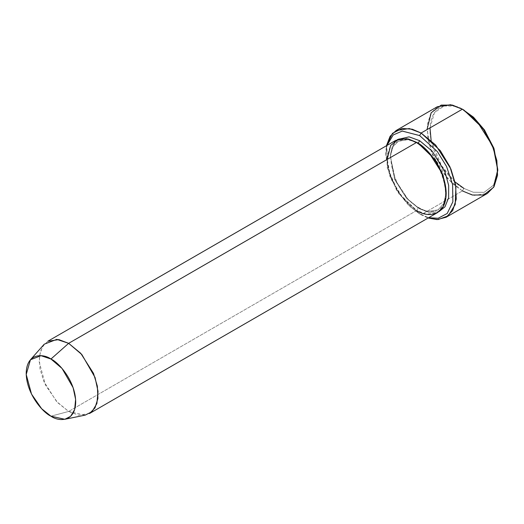<?xml version="1.0" encoding="UTF-8"?>
<svg xmlns="http://www.w3.org/2000/svg" width="524" height="524" viewBox="0 0 524 524"><rect width="100%" height="100%" fill="white"/><g stroke="black" fill="none" stroke-linecap="round" stroke-linejoin="round"><path stroke-width="0.39" stroke-dasharray="2.62 1.97" d="M437.376 106.706L430.794 113.433L427.27 124.83L427.951 139.528L432.608 154.901L447.876 178.933L462.404 190.926L421.113 214.768L428.134 218.01L419.639 213.916L399.288 194.332L389.712 175.9L385.716 155.163L386.941 145.462L387.184 167.392L396.406 189.865L408.72 205.526L419.639 213.916L428.652 217.709L419.639 213.916L421.113 214.768L462.404 190.926L463.884 188.371L473.375 192.288L484.235 192.288L493.811 184.913L497.8 168.787M89.506 413.515L78.482 415.178L68.651 411.445L416.691 210.51L426.523 214.237L437.547 212.574M44.219 344.202L40.341 351.486L39.182 361.743L45.49 385.101L57.561 402.543L68.651 411.445L50.952 416.187L68.651 411.445L85.176 415.139M395.836 140.327L390.341 145.927L387.413 155.431L387.976 167.68L391.854 180.485L404.58 200.515L416.691 210.51L418.165 207.956L427.505 211.493L437.979 209.914L443.736 203.581L446.173 192.609L443.736 203.581L437.979 209.914L427.505 211.493L418.165 207.956L419.207 207.851L419.639 208.807L428.691 212.39L438.968 211.631L428.691 212.39L419.639 208.807L419.207 207.851L418.165 207.956L406.663 198.458L394.572 179.431L390.347 155.628L393.138 146.602L398.351 141.284L408.373 139.633L417.438 142.836L408.373 139.633L398.351 141.284L393.138 146.602L390.347 155.628L394.572 179.431L406.663 198.458L418.165 207.956L416.691 210.51L398.993 193.48L390.662 177.453L387.197 159.42M397.362 139.567L392.45 145.849L390.197 155.707L395.417 180.197L407.914 199.231L419.639 208.807L407.914 199.231L395.417 180.197L390.197 155.707L392.45 145.849L397.362 139.567M418.165 143.242L417.124 143.347L416.691 142.39L417.124 143.347L418.126 143.262M497.793 169.625L493.562 185.293L483.999 192.354L473.264 192.262L463.884 188.371L462.404 190.926L474.207 195.4L487.431 193.402M455.061 181.933L441.359 165.486L431.128 140.478M429.994 127.895L434.468 112.719L444.011 105.992L454.616 106.175L463.884 110.04C453.961 102.737 430.427 100.896 429.962 129.625C430.427 158.877 453.961 184.219 463.884 188.371M421.113 214.768L410.109 206.384L397.637 190.926L387.819 168.545L386.424 145.757L385.716 153.46L389.882 175.101L399.877 194.332L411.202 207.406L419.639 213.916M416.691 210.51L68.651 411.445L56.54 401.456L43.813 381.426L39.942 368.614L39.372 356.366L42.306 346.868L47.795 341.268M462.404 190.926L452.494 183.57L441.169 170.49L431.173 151.259L427.014 129.618M437.979 209.914L432.975 211.506C428.887 211.945 424.296 210.727 419.207 207.851C394.808 195.609 381.505 147.997 398.351 141.284L403.349 139.692C407.443 139.253 412.028 140.471 417.124 143.347C441.522 155.595 454.825 203.201 437.979 209.914M385.716 155.163L385.716 153.46"/><path stroke-width="0.79" d="M497.8 170.49L493.811 148.05L484.235 129.625L463.884 110.04L462.404 109.188L472.314 116.544L483.645 129.625L493.634 148.855L497.8 170.49L493.634 187.317L483.645 195.013L472.314 195.013L462.404 190.926M419.639 135.578L437.383 151.613L446.553 166.449L452.605 184.579L452.874 201.773L447.208 213.478L438.175 218.253L428.652 217.709L438.175 218.253L447.208 213.478L452.874 201.773L452.605 184.579L446.553 166.449L437.383 151.613L419.639 135.578L402.249 131.079L393.177 134.969L386.941 145.462L393.177 134.969L402.249 131.079L419.639 135.578L421.113 133.024L419.639 135.578M428.134 218.01L438.202 219.549L448.249 215.803L455.218 204.517L455.926 186.609L449.998 166.946L440.271 150.591L421.113 133.024L435.647 145.017L450.915 169.056L455.566 184.422L456.247 199.12L452.729 210.524L446.14 217.244L437.036 219.589L428.134 218.01M64.825 419.285L85.176 415.139L92.047 411.635L96.881 403.559L98.034 391.415L95.067 377.496L81.868 354.578L68.651 343.331L80.761 353.327L93.482 373.35L97.359 386.162L97.929 398.41L94.995 407.908L89.506 413.515L437.547 212.574L443.035 206.973L445.97 197.469L445.4 185.221L441.522 172.416L428.796 152.386L416.691 142.39L68.651 343.331L50.952 359.025L62.048 368.457L73.124 387.695L75.613 399.38L74.644 409.572L70.589 416.344L64.825 419.285L50.952 416.187C58.19 421.519 75.371 422.855 75.705 401.895C75.371 380.548 58.19 362.058 50.952 359.025C43.715 353.693 26.541 352.357 26.2 373.317C26.541 394.664 43.715 413.154 50.952 416.187L41.645 408.713L31.512 394.081L26.22 374.477L30.451 359.752L41.01 355.691L50.952 359.025L68.651 343.331L56.802 339.362L44.219 344.202L30.451 359.752M419.639 140.687L418.165 143.242L435.208 159.761L443.127 175.311L446.173 192.609L443.127 175.311L435.208 159.761L418.165 143.242L419.639 140.687L409.048 136.849L397.362 139.567L409.048 136.849L419.639 140.687L432.149 151.128L445.072 172.193L448.662 185.437L448.636 197.718L445.007 206.77L438.968 211.631L445.007 206.77L448.636 197.718L448.662 185.437L445.072 172.193L432.149 151.128L419.639 140.687M417.438 142.836L418.165 143.242L417.438 142.836M387.197 159.42L390.662 145.397L398.993 138.984L408.432 138.984L416.691 142.39C425.318 146.006 445.78 168.04 446.186 193.48C445.78 218.456 425.318 216.857 416.691 210.51M446.14 217.244L487.431 193.402L494.021 186.682L497.538 175.278L496.857 160.58L492.206 145.214L476.938 121.182L462.404 109.188L421.113 133.024L462.404 109.188L450.607 104.715L437.376 106.706L396.085 130.548L409.316 128.55L421.113 133.024L412.283 129.218L402.163 128.439L392.489 133.332L386.424 145.757L390.111 136.279L396.085 130.548M463.884 188.371L455.061 181.933M431.128 140.478L429.994 127.895M427.014 129.618L431.173 112.791L441.169 105.101L452.494 105.101L462.404 109.188L473.493 117.193L484.464 129.959L494.047 148.718L497.793 169.625M47.795 341.268L58.819 339.604L68.651 343.331L416.691 142.39L406.86 138.663L395.836 140.327L47.795 341.268M463.884 110.04L462.404 109.188"/></g></svg>
